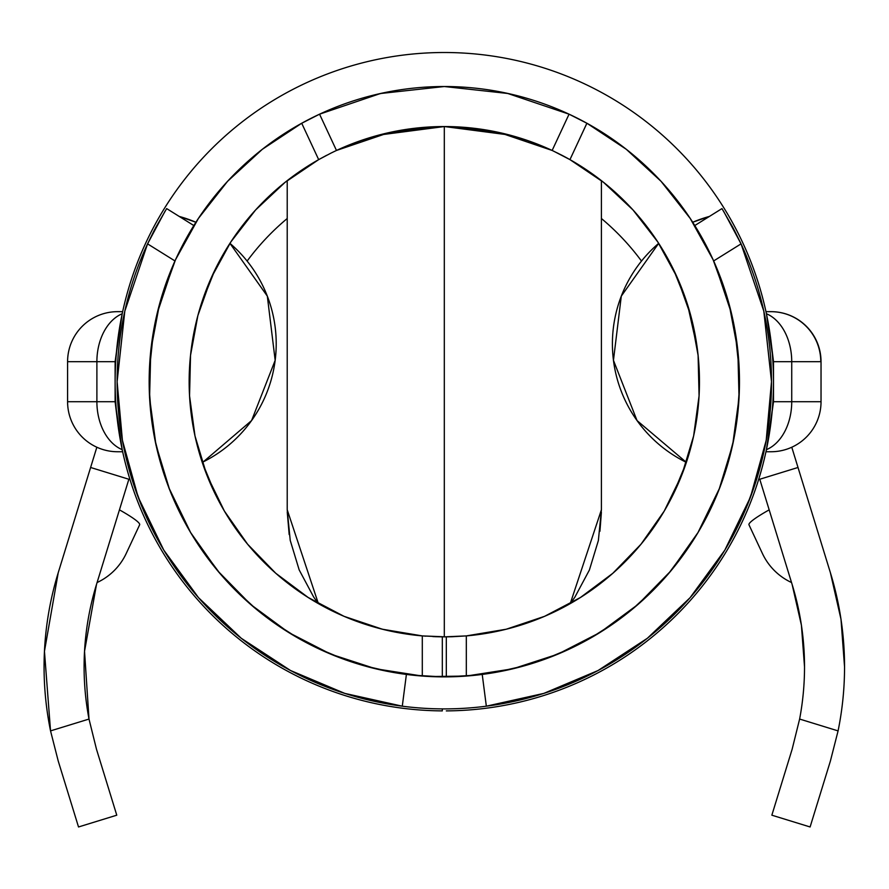 <?xml version="1.0" encoding="UTF-8"?>
<svg xmlns="http://www.w3.org/2000/svg" width="889" height="889" viewBox="0 0 889 889"><rect width="100%" height="100%" fill="white"/><g stroke="black" fill="none" stroke-linecap="round" stroke-linejoin="round"><path stroke-width="1.33" d="M792.132 584.473A280.168 280.168 0 0 1 804.523 666.872L801.411 625.211L792.132 584.473L759.762 479.249L798.011 467.481L830.393 572.705A320.196 320.196 0 0 1 844.55 666.872L840.994 619.255L830.393 572.705L791.777 447.223L798.011 467.481L759.762 479.249L792.132 584.473L801.411 625.211L804.523 666.872A280.168 280.168 0 0 1 799.622 719.057L792.132 749.26L799.622 719.057L838.083 730.891A320.196 320.196 0 0 0 844.55 666.872L840.994 619.255M769.041 327.641L766.418 313.728L773.508 361.69L821.036 361.69A50.028 50.028 0 0 0 771.007 311.661A50.028 50.028 0 0 1 821.036 361.69L791.732 361.69L791.732 401.717L821.036 401.717A50.028 50.028 0 0 1 771.007 451.745L765.974 451.745L766.418 449.678L765.974 451.745L770.874 451.745A50.028 49.906 90 0 0 770.885 451.745M820.78 361.69A50.028 49.906 90 0 0 770.874 311.661L765.974 311.661L766.418 313.728L766.051 312.05M119.582 435.766L122.204 449.678L115.114 401.717L96.89 401.717L96.89 361.69L67.586 361.69L67.586 401.717A50.028 50.028 0 0 0 117.615 451.745A50.028 50.028 0 0 1 67.586 401.717L67.586 361.69A50.028 50.028 0 0 1 117.615 311.661L122.649 311.661L122.204 313.728L122.649 311.661L117.748 311.661A50.028 49.906 -90 0 0 117.737 311.661M445.822 636.846L422.297 635.902L382.381 629.223L344.032 616.321L308.194 597.508L275.79 573.283L247.62 544.224L224.395 511.075L206.704 474.682L194.991 435.943L189.546 395.838L190.524 355.389L197.869 315.595L211.426 277.457L230.829 241.952L255.61 209.96L285.147 182.278L318.673 159.62L301.715 123.249L308.472 119.637A295.181 295.181 0 0 1 569.06 114.181L586.907 123.249A295.181 295.181 0 0 1 466.325 676.051L430.543 676.551L442.311 676.862A295.181 295.181 0 0 1 430.554 676.551L442.311 676.873L422.297 676.051L422.297 635.902A255.154 255.154 0 0 1 318.673 159.62L326.663 155.286M587.562 123.615L572.716 115.914M627.145 149.963L622.244 146.185M629.768 152.063L630.834 152.93M622.2 146.152L627.101 149.93M572.283 115.703L587.54 123.604M476.815 675.084L446.311 676.873A295.181 295.181 0 0 0 482.227 674.429A295.181 295.181 0 0 1 446.311 676.873L466.325 676.051L512.986 668.772L557.892 654.148L599.897 632.546L637.913 604.52L670.973 570.794L698.221 532.222L718.979 489.795L732.703 444.611L739.048 397.805L737.848 350.599L729.124 304.182L713.111 259.744L690.22 218.438L661.038 181.3L626.301 149.308L586.907 123.249A295.181 295.181 0 0 0 574.361 116.715A295.181 295.181 0 0 1 586.884 123.238L569.949 159.62A255.154 255.154 0 0 1 466.325 635.902L452.179 636.735A255.154 255.154 0 0 0 452.201 636.735A255.154 255.154 0 0 1 452.168 636.735L446.311 636.846L446.311 676.873L446.311 636.846L444.311 636.857L466.325 635.902L466.325 676.051L466.325 635.902L506.241 629.223L544.59 616.321L580.428 597.508A255.154 255.154 0 0 1 544.746 616.255M692.72 222.25A295.181 295.181 0 0 0 586.907 123.249A295.181 295.181 0 0 1 692.72 222.25A132.083 132.083 0 0 1 709.4 216.427L692.72 222.25L692.187 221.439M574.338 116.703A295.181 295.181 0 0 0 569.06 114.181A295.181 295.181 0 0 1 574.338 116.703M739.015 398.35L739.092 396.994M731.447 450.123L733.947 438.621M733.825 439.255L724.735 473.848L731.458 450.067M690.453 218.783L691.82 220.872L690.453 218.783M742.115 246.164L732.892 227.506L721.968 208.593L694.798 225.539L691.831 220.883M714.956 263.877L713.656 260.944L741.059 243.864A327.196 327.196 0 0 1 402.284 706.188A327.196 327.196 0 0 1 117.115 381.703A327.196 327.196 0 0 0 117.115 381.926M335.509 656.093L334.375 655.649M444.211 126.549A255.154 255.154 0 0 0 338.442 149.552A255.154 255.154 0 0 1 346.421 146.074M279.413 186.99L274.412 191.346A255.154 255.154 0 0 1 287.88 180.123A255.154 255.154 0 0 0 231.54 240.875L221.528 257.321L213.049 273.901M230.707 242.152L229.929 243.342L267.322 296.126L275.168 360.323L251.598 420.553L202.348 462.669L199.747 454.435L202.348 462.669A255.154 255.154 0 0 0 334.72 612.121L339.176 614.188L334.742 612.132A255.154 255.154 0 0 0 338.609 613.932M359.634 622.389A255.154 255.154 0 0 0 359.678 622.411L346.332 617.288A255.154 255.154 0 0 0 351.711 619.455L352.677 619.833M376.069 627.556L383.392 629.479A255.154 255.154 0 0 0 413.563 634.99L421.553 635.835A255.154 255.154 0 0 0 421.564 635.835L413.541 634.99L421.564 635.835M311.294 163.965L311.95 163.565M287.825 180.178L289.747 178.7M316.084 161.109L298.115 172.577L286.947 180.856M281.802 185.001L280.357 186.19M338.498 149.519L362.668 139.962L337.409 150.019M318.351 114.748L319.562 114.181L336.475 150.452A255.154 255.154 0 0 1 552.147 150.452L569.06 114.181L507.263 93.312M308.472 119.637L319.562 114.181L336.475 150.452L331.197 152.997L335.097 151.108M369.502 625.634L361.612 623.078L369.502 625.634M339.876 614.499L339.309 614.243M351.533 619.389L347.154 617.633M209.793 281.18L207.804 285.958M227.873 246.586L214.938 269.934L201.025 304.794M681.963 474.559A255.154 255.154 0 0 0 686.275 462.669A255.154 255.154 0 0 1 466.303 635.902A255.154 255.154 0 0 0 544.446 616.388M580.473 597.486A255.154 255.154 0 0 0 612.777 573.338M612.899 573.216A255.154 255.154 0 0 0 640.98 544.257M641.036 544.19A255.154 255.154 0 0 0 664.161 511.197M664.305 510.953A255.154 255.154 0 0 0 681.874 474.804M657.971 242.23L657.082 240.875A255.154 255.154 0 0 0 597.286 177.489A255.154 255.154 0 0 1 657.082 240.875L661.727 248.153M357.134 141.907A255.154 255.154 0 0 1 550.18 149.552A255.154 255.154 0 0 0 525.955 139.962L551.28 150.052M553.525 151.108L569.949 159.62L603.475 182.278L633.012 209.96L657.782 241.952L677.196 277.457L690.753 315.595L698.098 355.389L699.076 395.838L693.631 435.943L681.919 474.682L664.227 511.075L641.002 544.224L612.832 573.283L580.428 597.508M561.892 155.253L552.147 150.452L569.06 114.181L574.35 116.715L586.907 123.249L569.949 159.62L557.436 152.997M600.797 180.178L572.505 161.087M614.21 191.346L608.232 186.168M582.451 167.176L600.864 180.223M675.562 273.89L667.028 257.199L673.629 269.834L687.553 304.638L678.785 281.08M686.964 460.58L688.886 454.39L686.964 460.58M247.753 161.487A295.181 295.181 0 0 1 301.715 123.249L262.322 149.308L227.584 181.3L198.403 218.438L175.511 259.744L159.498 304.182L150.774 350.599L149.574 397.805L155.919 444.611L169.643 489.795L190.402 532.222L217.649 570.794L250.709 604.52L288.725 632.546L330.73 654.148L375.636 668.772L422.297 676.051A295.181 295.181 0 0 1 307.161 120.326M63.652 555.092L58.23 572.705L44.45 651.315L50.54 730.891L89 719.057L84.533 651.304L96.49 584.473L128.861 479.249L90.611 467.481L58.23 572.705L44.45 651.315M421.875 676.029L421.575 675.996A295.181 295.181 0 0 1 420.575 675.918L427.653 676.407L420.575 675.918M376.769 669.05A295.181 295.181 0 0 1 376.091 668.884M374.513 668.506A295.181 295.181 0 0 1 368.013 666.85L366.279 666.372M195.902 222.25A132.083 132.083 0 0 0 179.222 216.427L195.902 222.25A295.181 295.181 0 0 1 196.78 220.905A295.181 295.181 0 0 0 195.902 222.25L196.78 220.894M508.197 93.523L444.311 86.522L380.425 93.523L319.562 114.181A295.181 295.181 0 0 0 196.802 220.861A295.181 295.181 0 0 1 198.169 218.783L196.802 220.872L198.169 218.783M317.595 115.103L315.373 116.181M319.562 114.181L301.715 123.249L318.673 159.62L331.197 152.997M311.95 117.87L304.516 121.726M96.845 447.223L58.23 572.705A320.196 320.196 0 0 0 50.54 730.891L58.23 761.04L78.521 826.97L116.77 815.191L96.49 749.26L89 719.057L84.533 651.304L96.49 584.473L128.861 479.249L90.611 467.481L96.845 447.223M394.605 131.439L402.939 129.927L444.311 126.549L409.896 128.883M582.317 167.088L577.428 164.032L582.317 167.088M569.104 159.153L566.515 157.72M513.586 627.267L522.976 624.422M581.573 596.786L584.073 595.174M632.912 553.547L637.98 547.813M672.806 495.24L686.341 462.48M701.621 526.344L697.921 532.722M640.402 602.331L634.024 607.832M604.287 629.768L592.63 636.913M564.359 651.359L546.346 658.682M521.543 666.594L502.352 671.117M442.311 710.889A329.197 329.197 0 0 1 159.553 216.527A329.197 329.197 0 0 1 729.069 216.527A329.197 329.197 0 0 1 446.311 710.889A329.197 329.197 0 0 0 729.069 216.527A329.197 329.197 0 0 0 159.553 216.527A329.197 329.197 0 0 0 442.311 710.889L442.311 708.911M765.974 451.745L771.007 451.745A50.028 50.028 0 0 0 821.036 401.717L791.732 401.717L791.732 361.69A50.028 35.371 -90 0 0 766.418 313.728A50.028 35.371 90 0 1 791.732 361.69L773.508 361.69L773.508 381.703L773.508 361.69L770.663 338.553M116.003 357.578L118.07 337.664M117.748 451.745L122.649 451.745L117.615 451.745L122.649 451.745L122.204 449.678L122.571 451.345M122.649 311.661L117.615 311.661A50.028 50.028 0 0 0 67.586 361.69L96.89 361.69L96.89 401.717A50.028 35.371 90 0 0 122.204 449.678A50.028 35.371 -90 0 1 96.89 401.717L67.586 401.717L115.114 401.717L115.114 381.703L115.114 401.717L117.959 424.842M353.633 620.2L351.777 619.489M301.06 123.615L318.062 114.881M261.477 149.963L266.378 146.185M258.855 152.063L257.788 152.93M266.422 146.152L261.522 149.93M315.984 115.881L301.082 123.604M369.48 667.228L376.814 669.05L369.524 667.25M324.263 651.359L335.631 656.138M434.921 636.68L442.311 636.846L442.311 676.873L442.311 636.846L422.297 635.902L422.297 676.051L442.311 676.873L425.831 676.296M117.115 381.581L117.115 381.703A327.196 327.196 0 0 1 147.563 243.864L174.966 260.944L173.677 263.855M196.436 221.439L194.291 224.784M157.175 450.123L163.887 473.848L154.797 439.255M154.664 438.544L157.164 450.067M149.53 396.894L149.608 398.35M151.074 347.932L150.786 350.544M699.21 393.171A255.154 255.154 0 0 1 495.417 631.679M442.311 676.873L411.807 675.084M386.271 671.117L367.079 666.594M334.253 655.593L333.697 655.371M295.993 636.913L284.336 629.768M254.587 607.832L248.22 602.331M219.594 573.094L216.749 569.705M190.968 533.178L187.101 526.51M202.292 462.491L215.816 495.24M250.631 547.813L255.699 553.547M304.549 595.174L307.049 596.786M435.521 676.751L430.543 676.551A295.181 295.181 0 0 0 444.289 676.873L444.222 676.873M432.899 636.591L443.7 636.857M351.711 619.455L359.623 622.389M383.37 629.468L360.79 622.8M444.311 676.873A295.181 295.181 0 0 0 445.567 676.873A295.181 295.181 0 0 1 444.311 676.873L446.311 676.873A295.181 295.181 0 0 0 458.68 676.529A295.181 295.181 0 0 1 429.965 676.529A295.181 295.181 0 0 0 458.68 676.529A295.181 295.181 0 0 1 446.311 676.873M429.131 676.485L430.465 676.551M420.575 635.746L425.842 636.18M435.532 676.751L427.676 676.407M345.054 659.694L346.277 660.127M336.231 612.832L334.242 611.888M361.612 623.078L353.733 620.233M346.332 617.288L353.755 620.244M687.553 304.638L697.276 348.399M383.992 92.756L364.701 97.457M362.668 139.962L380.125 134.75M359.145 141.184L378.892 135.072L444.311 126.549L485.683 129.927L494.04 131.439M508.497 134.75L525.955 139.962M523.921 97.457L504.63 92.756M579.628 119.37L584.306 121.837M584.195 121.782L579.717 119.415M308.972 119.382L304.327 121.826M115.114 381.703L115.114 361.69L122.204 313.728A50.028 35.371 90 0 0 96.89 361.69L115.114 361.69L115.114 381.703M773.508 381.703L773.508 401.717L766.418 449.678A50.028 35.371 -90 0 0 791.732 401.717L773.508 401.717L773.508 381.703M771.007 311.661L765.974 311.661L771.007 311.661M116.459 351.988L115.114 361.69L96.89 361.69A50.028 35.371 -90 0 1 122.204 313.728M772.163 411.418L773.508 401.717L791.732 401.717A50.028 35.371 90 0 1 766.418 449.678M771.863 348.832L771.752 347.743M771.33 343.887L770.952 340.787M770.907 340.376L770.396 336.52M766.607 314.662L766.485 314.084M766.207 312.728L765.985 311.728M765.985 451.679L766.185 450.756M766.507 449.223L766.729 448.189M770.452 426.453L770.941 422.719M770.996 422.308L771.352 419.33M771.785 415.319L771.885 414.352M122.638 311.728L122.438 312.65M122.115 314.184L121.893 315.217M118.17 336.942L117.681 340.676M117.626 341.087L117.27 344.076M116.837 348.088L116.737 349.055M116.759 414.574L116.87 415.652M117.292 419.519L117.67 422.619M117.715 423.031L118.226 426.887M122.015 448.734L122.137 449.323M122.415 450.667L122.638 451.679M804.523 666.872A280.168 280.168 0 0 1 799.622 719.057L792.132 749.26L771.852 815.191L810.101 826.97L830.393 761.04L838.083 730.891L830.393 761.04L810.101 826.97L771.852 815.191L792.132 749.26L799.622 719.057L838.083 730.891A320.196 320.196 0 0 0 844.55 666.872M78.521 826.97L58.23 761.04L78.521 826.97L116.77 815.191L96.49 749.26L89 719.057A280.168 280.168 0 0 1 96.49 584.473M89 719.057L50.54 730.891M336.109 150.63L336.898 150.263M551.669 150.241L552.514 150.63M509.775 135.095L529.444 141.173M444.489 126.549L509.53 135.028M289.181 534.578L287.236 511.953M318.373 603.609L287.214 509.775L287.214 180.645L287.214 509.775L290.225 540.379L299.171 569.893L313.628 596.952L318.273 603.553M336.475 150.452L389.082 132.594L444.311 126.549L444.311 636.857L444.311 126.549L499.54 132.594L552.147 150.452M599.931 531.266L601.386 512.331M570.238 603.609L601.409 509.775L601.409 180.645L601.409 509.775L598.364 540.556L589.396 570.027L574.85 597.186L570.349 603.553M126.182 553.547L139.64 524.81A60.041 6.156 -154.9 0 0 119.448 509.853A60.041 6.156 25.1 0 1 139.64 524.81L126.182 553.547A60.041 60.041 180 0 1 97.079 582.539A60.041 60.041 0 0 0 126.182 553.547M247.12 261.066A245.142 245.142 0 0 1 287.214 218.516M601.409 218.516A245.142 245.142 0 0 1 641.502 261.066M748.983 524.81L762.44 553.547A60.041 60.041 180 0 0 791.543 582.539A60.041 60.041 -0.4 0 1 762.44 553.547L748.983 524.81A60.041 6.156 -25.1 0 1 769.174 509.853A60.041 6.156 154.9 0 0 748.983 524.81M310.683 118.504L302.793 122.66M132.472 480.816L142.44 507.975M141.162 504.974L130.783 475.293M757.839 475.293L747.46 504.974M746.182 507.975L756.206 480.649M613.454 360.323L637.024 420.553L686.375 462.369A132.083 132.083 0 0 1 658.693 243.342L621.3 296.126L613.454 360.323M175.511 259.744L175.966 258.732M466.436 676.051A295.181 295.181 0 0 1 460.158 676.451A295.181 295.181 0 0 0 466.436 676.051M428.476 676.451A295.181 295.181 0 0 1 423.875 676.173A295.181 295.181 0 0 0 428.476 676.451M732.436 445.834L733.414 441.288M168.966 488.072L169.543 489.561M170.521 492.017L171.121 493.473M155.231 441.4L156.164 445.756M712.656 258.732L713.111 259.744M765.562 443.767L767.796 430.809M749.76 498.973L752.561 491.417M747.705 504.196L749.327 500.118M767.818 430.709L765.585 443.689M402.184 706.177A327.196 327.196 0 0 0 402.284 706.188A327.196 327.196 0 0 0 486.339 706.188A327.196 327.196 0 0 0 486.439 706.177M543.768 693.42A327.196 327.196 0 0 0 647.47 638.18M690.053 597.73A327.196 327.196 0 0 0 690.108 597.664L724.824 550.135L750.472 497.118L766.207 440.355L771.508 381.581M771.508 381.926A327.196 327.196 0 0 0 771.508 381.703L763.807 311.117L741.059 243.864L713.656 260.944M174.966 260.944L147.563 243.864L124.816 311.117L117.115 381.703L122.415 440.355L138.151 497.118L163.798 550.135L198.536 597.697A327.196 327.196 0 0 0 198.569 597.73M241.152 638.18A327.196 327.196 0 0 0 344.854 693.42M123.038 443.689L120.882 431.221M139.295 500.118L140.918 504.196M136.061 491.417L138.851 498.973M120.826 430.809L123.06 443.767M165.054 211.193L147.563 243.864L154.353 230.095L166.654 208.593L155.719 227.517L146.507 246.175M734.247 230.073L741.059 243.864L723.568 211.193M771.508 381.081L763.807 311.117M719.801 487.683L697.776 532.989L719.801 487.683M616.455 621.489L590.741 638.002L616.455 621.489M572.272 647.703L544.668 659.294L572.272 647.703M598.097 670.506L543.824 693.398L486.339 706.188L543.824 693.398L598.097 670.506L647.381 638.258L690.086 597.697L724.824 550.135M241.241 638.258L198.536 597.697L241.241 638.258L290.525 670.506L344.799 693.398L402.284 706.188L406.395 674.429L402.284 706.188M393.349 672.451L363.923 665.717M343.954 659.294L316.351 647.703M297.882 638.002L272.167 621.489L297.882 638.002M256.288 609.243L232.318 587.096L256.288 609.243M220.272 573.894L195.569 540.634L220.272 573.894M190.846 532.989L168.821 487.683M151.686 420.419L149.23 389.06M149.33 371.046L153.619 330.408M157.109 313.561L173.566 264.122M715.056 264.122L731.514 313.561M734.992 330.408L739.292 371.046M739.392 389.06L736.937 420.419M693.053 540.634L668.35 573.894M656.304 587.096L632.335 609.243M524.699 665.717L495.273 672.451M750.472 497.118L766.207 440.355M166.654 208.593L193.824 225.539L166.654 208.593L154.353 230.095M124.816 311.117L117.115 381.081M122.415 440.355L138.151 497.118M718.445 210.793L717.39 211.449M715.312 212.749L716.245 212.16M202.248 462.369A132.083 132.083 0 0 0 229.929 243.342M170.032 210.704L172.055 211.96M173.299 212.738L172.355 212.149M721.968 208.593L694.798 225.539M482.227 674.451L486.339 706.188L482.227 674.429M430.554 676.551A295.181 295.181 0 0 0 444.289 676.873M561.815 155.219L565.204 157.009M565.493 157.164L569.004 159.098M821.036 401.717L821.036 361.69M138.206 497.273L140.118 502.207M748.505 502.207L750.416 497.273M717.267 494.051L716.567 495.74M171.355 494.051L172.055 495.74"/></g></svg>
